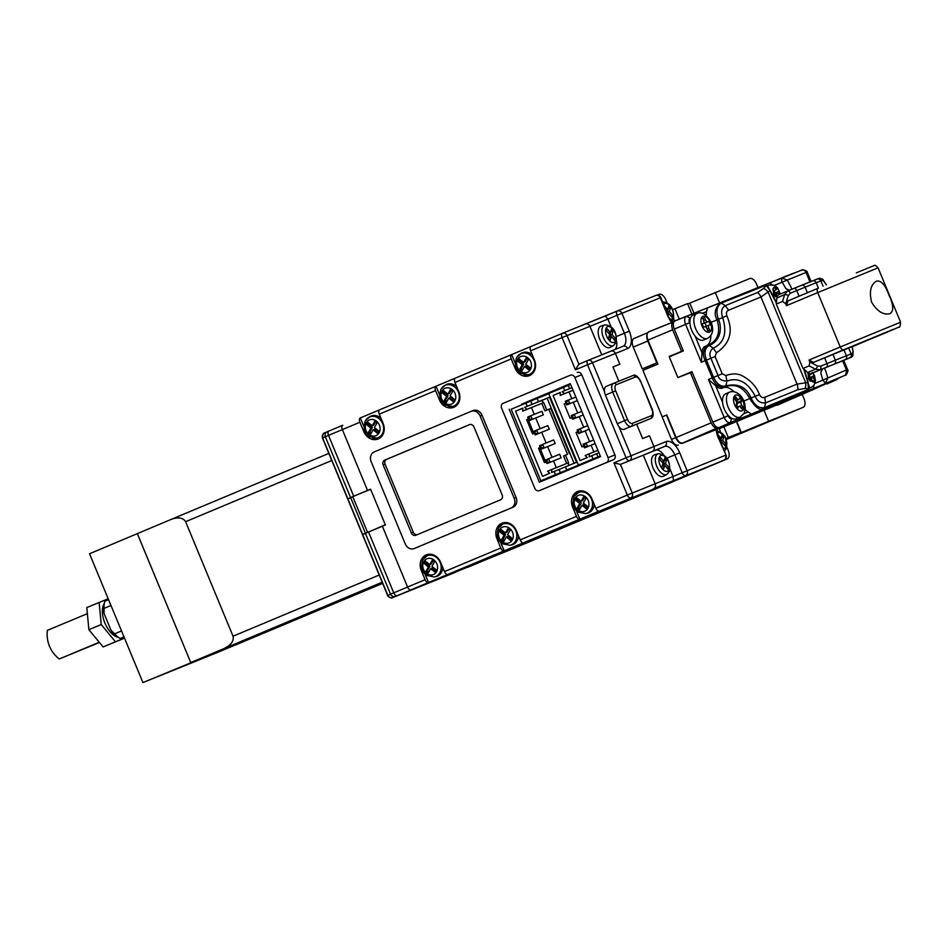 <?xml version="1.0" encoding="UTF-8"?>
<svg xmlns="http://www.w3.org/2000/svg" width="948" height="948" viewBox="0 0 948 948"><rect width="100%" height="100%" fill="white"/><g stroke="black" fill="none" stroke-linecap="round" stroke-linejoin="round"><path stroke-width="1.42" d="M674.099 321.645L673.435 321.917C671.492 323.138 671.231 325.768 672.653 329.786L647.958 340.119L657.888 364.103L642.934 370.348L662.214 416.871M651.489 366.769A18.202 9.67 67.3 0 0 653.599 364.281M724.13 426.375L694.303 438.403M794.294 397.793L724.236 426.647M648.468 331.978L673.435 321.917M674.158 321.562L648.456 331.93M777.206 405.234L794.258 397.805M809.462 391.18L814.948 388.787M726.287 424.657L725.576 425.071M692.099 372.066L690.452 372.73L711.201 422.832C713.026 426.671 715.076 428.366 717.34 427.904L718.086 427.607M717.34 427.904L682.738 442.977C680.309 443.486 678.104 441.661 676.125 437.502L711.201 422.832M666.48 415.082L675.734 437.668A7.75 4.112 67.3 0 0 682.513 443.285L694.754 438.13L682.738 442.977M672.653 329.786L681.553 351.258L683.2 350.594M666.788 414.963L676.125 437.502M690.452 372.73L678.093 377.47M669.501 356.721L681.553 351.258M647.958 340.119C646.453 335.888 646.726 333.127 648.764 331.824M676.825 353.651L683.235 350.665M669.347 356.365L676.718 353.391M772.3 284.969L769.705 282.907L781.922 278.084L781.626 281.07L785.904 288.654L789.542 290.218M725.635 386.701L724.853 387.057L725.978 385.836L726.879 381.06C738.302 377.055 747.759 382.127 755.26 396.276C757.108 401.123 760.521 403.327 765.522 402.912L764.574 407.533C759.265 408.754 754.75 405.578 751.053 398.018C746.455 387.08 738.101 383.028 725.978 385.836C721.191 387.246 717.067 384.414 713.583 377.363L712.268 377.908C714.91 384.627 719.105 387.685 724.853 387.057L725.919 386.583C735.826 383.454 743.765 387.459 749.738 398.563L743.753 401.063M725.196 386.903L722.637 388.04A13.26 7.051 -112.7 0 1 715.693 385.729L708.464 379.496L724.165 417.404L728.135 415.757L727.78 414.916M843.744 360.359L847.512 369.459L827.865 378.003L825.459 383.193L822.817 380.136L827.865 378.003L825.72 370.988A20.583 10.938 -112.7 0 0 824.416 368.168M813.799 385.172L813.455 388.514L845.142 375.254L821.821 385.587M774.623 285.348L787.29 280.051L781.922 278.084L801.617 270.144L777.739 279.565L794.341 273.012M793.713 273.261L675.106 320.827A7.371 3.91 67.3 0 0 674.301 329.098L685.617 324.358A7.122 3.78 -112.7 0 1 686.411 316.371L707.409 307.899L706.568 311.596A14.812 7.868 67.3 0 0 706.296 315.388M711.142 322.332L717.126 319.832C720.8 332.357 717.743 340.842 707.955 345.285L709.258 345.475C722.115 340.154 721.641 325.543 718.442 319.286C715.716 311.335 716.676 305.955 721.321 303.111L720.042 302.91L764.289 285.194M767.145 285.68L764.23 285.218A2.323 1.576 -111.8 0 1 765.486 285.419L721.321 303.111L725.244 305.671C721.582 308.029 720.717 311.987 722.649 317.556L717.126 319.832C713.808 314.274 714.78 308.633 720.042 302.91L707.409 307.899M675.106 320.827L686.411 316.371L690.488 318.09M702.539 313.231L706.568 311.596M838.79 378.062L797.126 396.643L719.283 427.477A7.371 3.91 67.3 0 1 712.837 422.133L691.933 371.675L677.856 377.565L669.264 356.815L683.342 350.926L674.301 329.098M676.149 320.4L680.119 318.741M684.752 316.81L685.783 316.371M793.583 273.178L782.728 277.456M777.739 279.565L801.724 270.109M767.453 285.869L766.185 285.561L767.453 285.869L770.309 290.775L766.328 285.644M690.037 318.267A3.97 2.109 67.3 0 0 689.599 322.723L689.943 323.564M695.168 336.185L702.03 352.751A13.26 7.051 -112.7 0 1 705.253 346.34A13.26 7.051 -112.7 0 1 705.537 346.233M706.497 345.842A20.05 10.653 67.3 0 0 710.846 335.675M708.085 345.238L707.955 345.285C703.06 348.84 702.124 353.971 705.134 360.667L701.319 362.255L685.617 324.358L689.599 322.723M809.971 281.923L806.061 272.479L807.388 272.586C808.123 270.986 801.7 268.936 801.617 270.144A3.875 3.282 -112 0 1 806.061 272.479L787.29 280.051L790.739 286.533A20.583 10.938 -112.7 0 1 791.77 289.306M785.904 288.654L789.02 290.42M726.832 315.791L722.649 317.556C727.341 332.843 724.213 343.046 713.251 348.177L716.475 352.786C730.102 343.531 733.551 331.208 726.832 315.791C725.978 312.923 726.583 311.062 728.633 310.197L725.244 305.671L757.452 292.541A7.75 5.273 67.8 0 1 760.971 297.008L797.055 384.118L807.909 382.447L803.762 369.127M701.319 362.255L702.03 352.751M722.554 402.296L715.693 385.729M719.283 427.477L730.398 422.559A7.122 3.78 -112.7 0 1 724.165 417.404L712.837 422.133M677.856 377.565L691.981 371.77M821.679 385.646L837.736 378.536M728.633 310.197L760.971 297.008L769.895 290.657L776.376 303.04M764.704 397.307L797.055 384.118A7.75 5.273 67.8 0 1 797.73 389.782L765.522 402.912L764.704 397.307C762.642 398.124 760.9 397.212 759.466 394.581C756.468 386.748 750.911 380.586 742.817 376.107C738.267 373.441 732.626 373.251 725.884 375.515L722.246 373.808L715.088 356.531L716.475 352.786M728.135 415.757A3.97 2.109 67.3 0 0 731.607 418.637L732.057 418.459M743.919 413.672L748.138 411.965A14.812 7.868 -112.7 0 1 745.175 409.37M733.93 391.654A20.05 10.653 67.3 0 0 723.454 387.685M724.77 387.092L722.814 387.957A13.26 7.051 -112.7 0 1 722.637 388.04M731.607 418.637L730.398 422.559L751.397 414.098L748.138 411.965M821.786 369.234L820.802 372.896L822.817 380.136L815.067 383.3M708.464 379.496L712.268 377.908L705.134 360.667L706.438 360.121C703.914 352.68 704.85 347.798 709.258 345.475L713.251 348.177C709.827 350.819 709.045 354.185 710.893 358.273L706.438 360.121L713.583 377.363L718.039 375.515C718.809 379.093 721.76 380.942 726.879 381.06L725.884 375.515M808.028 390.185L807.767 390.339A2.323 1.576 -112.5 0 0 808.514 389.296L764.574 407.533L763.815 408.588C760.308 411.148 755.615 407.806 749.738 398.563L759.466 394.581M809.509 387.933L807.803 390.327L796.308 395.423L813.455 388.514M845.533 375.041L846.635 370.431L842.654 360.821M808.514 389.296L807.909 382.447L809.592 387.59L808.952 388.538M820.802 372.896L822.319 369.021M809.592 387.59L808.917 388.704L804.982 388.431L797.73 389.782M707.955 345.285L705.253 346.34M777.372 296.072L776.661 294.97L775.263 296.807L773.248 293.667L774.646 291.818L772.786 289.01L774.22 287.019L776.08 289.827L777.265 288.062L779.28 291.214L778.095 292.968L779.102 294.555M773.307 293.738L779.28 291.214M773.971 294.698L778.095 292.968M774.67 295.8L776.661 294.97M773.947 290.716L776.08 289.827M812.246 372.517L814.261 375.657L813.076 377.423L814.83 380.267L813.396 382.269L811.642 379.413L810.244 381.262L808.229 378.122L809.628 376.273L807.767 373.465L808.525 372.457M810.635 373.607L811.061 374.27L811.784 373.263M808.289 378.193L814.261 375.657M808.952 379.153L813.076 377.423M812.744 381.143L814.83 380.267M809.651 380.255L811.642 379.413M808.928 375.171L811.061 374.27M729.64 392.128L725.706 393.776A13.556 7.205 67.3 0 0 723.478 395.944A13.556 7.205 67.3 0 0 725.516 411.562A13.556 7.205 67.3 0 0 736.181 418.779L740.115 417.132A13.556 7.205 -112.7 0 1 729.45 409.915A13.556 7.205 -112.7 0 1 727.412 394.297A13.556 7.205 -112.7 0 1 729.64 392.128C738.042 388.929 748.624 401.502 744.026 413.47L740.115 417.132M737.129 407.202L738.93 406.455A2.714 1.446 67.3 0 1 740.767 407.439L742.011 409.157L743.078 407.142L741.834 405.412L739.452 406.408M738.93 406.455A2.714 1.446 67.3 0 0 738.48 406.882L737.271 407.391M734.925 399.333L736.857 398.527L735.612 396.809L734.546 398.824L735.79 400.554A2.714 1.446 67.3 0 1 736.489 404.132L735.826 405.389L737.817 408.15L738.48 406.882M736.857 398.527A2.714 1.446 67.3 0 0 738.693 399.511A2.714 1.446 67.3 0 0 739.144 399.084L739.807 397.816L741.798 400.577L741.135 401.834A2.714 1.446 67.3 0 0 741.834 405.412M737.805 406.917A2.714 1.446 -112.7 0 1 737.2 403.481L737.864 402.225L741.798 400.577M741.146 407.948L743.078 407.142M737.864 402.225L736.56 400.411M691.578 330.046A13.556 7.205 67.3 0 0 703.57 340.059L707.504 338.412A13.556 7.205 -112.7 0 1 695.512 328.399A13.556 7.205 -112.7 0 1 697.029 313.397L693.095 315.044A13.556 7.205 67.3 0 0 691.578 330.046M706.307 326.278L704.968 322.972L703.843 323.387A2.714 1.446 -112.7 0 1 703.298 323.398A2.714 1.446 67.3 0 0 703.298 323.398L702.148 323.825L703.499 327.179L704.625 326.764A2.714 1.446 67.3 0 1 706.995 328.778L707.848 330.864L709.649 330.2L708.796 328.103L707.03 328.849M703.298 323.398L703.274 323.41A2.714 1.446 67.3 0 0 703.606 320.4L702.764 318.303L704.565 317.639L705.407 319.737A2.714 1.446 67.3 0 0 707.777 321.739L703.843 323.387M708.796 328.103A2.714 1.446 67.3 0 1 709.104 325.105L705.182 326.752A2.714 1.446 -112.7 0 1 705.205 326.74L709.08 325.117A2.714 1.446 67.3 0 1 709.14 325.093L710.265 324.678L708.903 321.325L707.777 321.739M702.788 318.374L704.565 317.639M704.968 322.972L708.903 321.325M216.974 652.651L232.296 646.24L217.009 652.639A7.75 4.112 67.3 0 0 217.033 652.627A7.75 4.112 67.3 0 1 216.974 652.651L142.923 682.572L89.539 553.75L171.327 519.326C178.343 516.897 183.094 517.679 185.607 521.696L233.042 636.203L379.212 575.021M142.923 682.572L224.794 648.811M183.331 644.652L137.365 533.736M206.012 656.383L190.749 662.545L137.377 533.712M108.57 599.669L104.778 601.257A24.399 12.964 67.3 0 0 104.434 602.738A24.399 12.964 67.3 0 0 104.067 608.403L104.067 613.534A22.077 11.732 -112.7 0 1 104.031 604.86L104.434 602.738M110.987 605.499L104.067 608.403M121.534 630.953L114.613 633.856A24.399 12.964 67.3 0 0 119.104 637.791A24.399 12.964 67.3 0 0 120.183 638.466L124.022 636.949M119.104 637.791L117.303 636.582A22.077 11.732 -112.7 0 1 110.987 630.242L104.067 613.534M110.987 630.242L114.613 633.856M123.987 636.878L120.183 638.466M108.191 598.757L86.801 607.573L88.887 629.709L103.107 646.939L124.52 638.158M104.256 603.627A19.363 10.298 67.3 0 0 104.991 623.263A19.363 10.298 67.3 0 0 118.512 637.388M99.137 602.418L101.223 624.542L115.443 641.784L124.508 638.111M88.887 629.709L101.223 624.542M103.107 646.939L115.443 641.784M876.521 281.106C881.249 280.335 885.396 285.016 888.975 295.136C893.597 304.818 893.94 310.991 890.006 313.67C883.358 315.246 877.22 311.394 871.591 302.139C869.032 291.605 870.679 284.59 876.521 281.106L876.462 281.129M879.969 334.881L856.85 344.503L879.969 334.881M782.479 301.464L784.636 294.662A3.105 1.398 -162.4 0 1 788.309 295.515L785.702 303.716L782.479 301.464L776.282 304.059L802.956 368.476L809.154 365.881L809.841 361.994L809.035 360.05L813.526 362.397L881.806 334.407A3.875 2.062 -112.7 0 1 881.806 334.407L898.846 327.131C899.605 327.949 900.185 326.313 900.6 322.213L878.073 267.822L817.709 292.6L840.236 346.992L900.6 322.213M785.702 303.716L786.508 305.659L788.037 300.848L818.1 288.263A3.875 2.062 67.3 0 0 818.112 288.251A3.875 2.062 67.3 0 0 817.709 292.6L786.508 305.659M802.956 368.476L807.755 372.446L815.505 369.199L820.008 369.815A3.105 1.908 -112.2 0 0 820.577 366.212L817.508 365.999L809.841 361.994M842.582 360.844A7.75 4.112 -112.7 0 1 842.559 360.856A7.75 4.112 -112.7 0 1 842.523 360.868L811.322 373.453A7.75 4.112 -112.7 0 1 807.755 372.446M776.282 304.059L776.886 297.909A7.75 4.112 -112.7 0 1 778.687 294.733A7.75 4.112 -112.7 0 1 778.711 294.721L787.326 291.119M776.886 297.909L784.636 294.662L787.421 291.083A3.105 1.908 -112.2 0 0 787.409 291.083L793.82 288.465L787.433 291.072A3.105 1.908 -112.2 0 1 790.348 293.205L788.309 295.515M842.523 360.868L851.257 357.218L853.247 352.324A3.105 2.216 -9.8 0 0 852.987 351.684L852.145 346.826M325.851 605.926L345.996 597.536L325.851 605.926M241.1 641.393L261.245 633.003L241.1 641.393M726.417 439.244L737.117 434.741L726.346 439.066M726.109 438.45L728.313 437.538L723.869 426.801L719.248 428.733M382.186 582.226L190.738 662.545M235.969 644.759A7.75 4.112 -112.7 0 1 235.945 644.77L196.592 660.638M803.146 407.356A7.75 4.112 67.3 0 0 803.169 407.344L726.488 439.445L803.146 407.356L768.591 421.291L764.124 410.508M726.239 438.782L768.591 421.291M726.18 438.616L740.909 432.454L728.313 437.538M224.688 648.159C231.324 644.806 234.109 640.824 233.042 636.203M691.815 313.942L687.549 303.621L672.748 309.629M687.691 303.964L749.785 278.534A7.75 4.112 67.3 0 1 756.563 284.151L757.902 287.363M171.481 519.267L328.826 453.405L171.327 519.326M235.945 644.77A7.75 4.112 -112.7 0 1 235.922 644.782L382.66 583.364L235.945 644.77M802.233 394.38L803.999 398.658A7.75 4.112 67.3 0 1 803.169 407.344M723.869 426.801L726.156 425.877M736.466 421.718L740.909 432.454M741.348 432.691L736.762 421.599M715.23 292.458L719.508 302.791M693.948 313.101L689.8 303.111M679.254 319.109L674.952 308.704M673.471 480.636L653.622 488.647A3.875 3.282 -112 0 0 655.163 483.8A3.875 3.282 68 0 1 653.622 488.647L698.226 471.061L618.037 503.388L424.325 584.478L509.088 550.29A3.875 2.062 -112.7 0 1 509.088 550.29L672.535 481.88L587.772 516.056L667.961 483.729A7.75 4.112 -112.7 0 1 667.985 483.717A7.75 4.112 -112.7 0 1 667.961 483.729L698.226 471.061A7.75 4.112 67.3 0 0 698.249 471.049A7.75 4.112 -112.7 0 1 698.249 471.049A7.75 4.112 -112.7 0 1 698.226 471.061L727.282 458.891L673.471 480.636L673.104 476.56L670.046 469.177M618.973 426.671L631.024 455.763L653.93 446.52L649.487 435.784L653.93 446.52L666.148 441.59A15.5 8.236 -112.7 0 1 679.716 452.836L674.775 454.862A11.625 6.174 67.3 0 0 664.607 446.437L652.39 451.366A3.875 3.282 -112 0 0 653.93 446.52A3.875 3.282 68 0 1 652.39 451.366L643.301 455.17L655.163 483.8L682.193 472.756L674.775 454.862L666.977 458.133M618.854 381.203L612.965 366.983L619.838 364.222L615.394 353.486A3.875 3.282 -112 0 0 610.915 351.151A3.875 3.282 -112 0 0 610.879 351.163A3.875 3.282 68 0 1 610.915 351.151A3.875 3.282 68 0 1 615.394 353.486L619.838 364.222L612.965 366.983L618.854 381.203M610.891 326.361L607.893 319.109L589.94 326.337L601.755 354.848L589.94 326.337A3.875 3.282 -112 0 0 585.461 324.015A3.875 3.282 -112 0 0 585.437 324.026A3.875 3.282 68 0 1 585.461 324.015A3.875 3.282 68 0 1 589.94 326.337L567.034 335.58L578.896 364.21L575.436 369.827L562.093 337.618L530.619 350.796A3.875 2.062 -112.7 0 1 531.034 346.447A3.875 2.062 -112.7 0 1 531.046 346.447L562.496 333.281A3.875 2.062 67.3 0 0 562.508 333.269A3.875 2.062 67.3 0 0 562.093 337.618L567.034 335.58A3.875 3.282 -112 0 0 562.555 333.258A3.875 3.282 -112 0 0 562.519 333.269L531.034 346.447M647.2 333.862A7.75 4.112 67.3 0 0 647.78 341.031L633.252 347.11L642.282 368.902L649.818 365.869A16.46 8.745 67.3 0 0 649.878 365.845A16.46 8.745 67.3 0 0 649.937 365.821M633.252 347.11A7.75 4.112 -112.7 0 1 634.082 338.424A7.75 4.112 -112.7 0 1 634.105 338.412L647.709 332.724L634.082 338.424M678.282 445.062A7.75 4.112 -112.7 0 1 671.492 439.445L662.154 416.895L666.397 415.117M642.614 438.557L636.677 424.242L642.614 438.557L649.487 435.784L642.614 438.557M674.656 321.076L673.673 318.694M666.942 302.448L665.875 299.9A7.75 4.112 67.3 0 0 659.097 294.283L656.774 295.219M679.716 452.836L687.122 470.729L725.504 455.253A3.875 3.282 -112 0 1 723.952 460.1A3.875 2.062 -112.7 0 1 723.952 460.1L714.887 463.892A3.875 2.062 -112.7 0 1 714.887 463.892A3.875 2.062 -112.7 0 1 714.875 463.892M667.985 483.717L727.306 458.879A7.75 4.112 67.3 0 0 727.306 458.879A7.75 4.112 67.3 0 0 728.135 450.193L727.033 447.527M720.302 431.269L719.105 428.401M595.842 508.246L591.979 498.944A12.395 10.499 -112 0 0 577.664 491.502A12.395 10.499 -112 0 0 572.616 507.05L576.467 516.352A3.875 2.062 67.3 0 0 579.856 519.16L599.231 511.055A3.875 2.062 -112.7 0 1 595.842 508.246L627.315 495.069L613.972 462.861L620.395 464.401L632.257 493.031L655.163 483.8L643.301 455.17L620.395 464.401L655.518 450.241A11.625 6.174 -112.7 0 1 663.505 454.649M682.513 443.285L694.351 438.509M642.282 368.902L656.81 362.823L647.78 341.031M614.825 349.575A11.625 6.174 67.3 0 0 616.544 341.185M627.612 348.556A3.875 3.282 -112 0 0 623.132 346.233L623.144 346.221A11.625 6.174 67.3 0 0 623.144 346.221A11.625 6.174 67.3 0 0 624.376 333.198L616.97 315.305L607.893 319.109L605.286 316.028L617.373 310.968A3.875 3.282 68 0 1 617.432 310.944L655.767 295.48A3.875 3.282 -112 0 0 655.767 295.48L617.432 310.944A3.875 3.282 68 0 1 621.9 313.267L629.318 331.16A15.5 8.236 -112.7 0 1 627.612 348.556L592.476 362.717L604.528 391.808M465.622 567.283L536.272 538.82L535.881 537.871M465.634 567.307L586.705 516.624L656.217 488.599M540.81 535.81L541.213 536.781L656.229 488.635M541.213 536.781L536.272 538.82M509.112 550.278A3.875 2.062 -112.7 0 1 509.1 550.29L672.547 481.868A3.875 2.062 67.3 0 0 672.547 481.868A3.875 2.062 67.3 0 0 672.879 481.667M654.618 454.803A11.625 6.174 67.3 0 0 651.999 457.683A11.625 6.174 67.3 0 0 654.653 471.073A11.625 6.174 67.3 0 0 663.576 476.204L666.93 474.379A11.222 5.961 -112.7 0 1 658.315 469.414A11.222 5.961 -112.7 0 1 655.743 456.486A11.222 5.961 -112.7 0 1 658.268 453.701L654.618 454.803M668.85 467.423L665.413 463.406L666.705 459.567L664.986 457.552L663.695 461.392L660.258 457.363L659.607 459.282L663.043 463.311L661.751 467.151L663.47 469.165L664.761 465.326L668.198 469.343L668.85 467.423L667.167 468.134M665.413 463.406L663.114 464.366L664.406 460.527L666.705 459.567M664.145 465.575L663.114 464.366M662.048 467.506L662.462 466.286L664.761 465.326M663.695 461.392L662.012 462.091M467.696 567.307A3.875 2.062 -112.7 0 1 467.672 567.319A3.875 2.062 -112.7 0 1 467.66 567.319L488.848 558.455A3.875 2.062 67.3 0 0 488.86 558.443L410.958 589.857L599.231 511.055M422.891 585.378A3.875 3.282 -112 0 0 423.365 585.224A3.875 3.282 -112 0 0 423.401 585.212L488.86 558.455M455.087 572.438A3.875 3.282 68 0 1 455.064 572.45A3.875 3.282 68 0 1 455.028 572.462L423.365 585.224M411.183 590.142A3.875 3.282 68 0 1 411.148 590.154L393.254 597.37A3.875 3.282 -112 0 0 393.254 597.37A3.875 3.282 -112 0 0 393.29 597.359L423.401 585.212M370.585 489.192L367.551 490.436L342.346 429.598A3.875 2.062 -112.7 0 1 342.761 425.249A3.875 2.062 67.3 0 0 342.761 425.249A3.875 2.062 67.3 0 0 342.346 429.598L367.551 490.436L370.573 489.168L385.398 524.943L382.364 526.211L407.569 587.049A3.875 2.062 67.3 0 0 410.958 589.857A3.875 2.062 -112.7 0 1 407.569 587.049L382.364 526.211L368.535 532.006L393.728 592.844L425.119 579.702A3.875 2.062 67.3 0 0 428.52 582.51L447.883 574.405A3.875 2.062 -112.7 0 1 444.494 571.597L440.642 562.294A12.395 10.499 -112 0 0 426.316 554.853A12.395 10.499 -112 0 0 421.268 570.4L425.119 579.702M359.908 422.251L363.759 431.553A12.395 10.499 -112 0 0 378.074 438.995A12.395 10.499 -112 0 0 383.134 423.448L379.271 414.134A3.875 2.062 -112.7 0 1 379.686 409.797L360.335 417.902A3.875 2.062 67.3 0 0 360.311 417.902A3.875 2.062 67.3 0 0 359.908 422.251L328.506 435.381L353.711 496.219L369.649 489.583L357.989 494.465M353.711 496.219L349.658 498.067M393.254 597.37L391.998 597.797C392.519 598.911 386.535 595.937 387.673 595.474L362.48 534.636L368.535 532.006M385.35 524.837L375.289 529.185M370.123 531.342L362.598 534.423L363.522 534.056L362.598 534.423L347.892 498.909L355.512 495.472L370.632 489.322L385.326 524.789L370.55 531.164M347.892 498.909L348.828 498.577M347.703 499.004L362.42 534.494M367.066 532.622L363.522 534.056M530.892 401.028L530.643 400.423M571.798 398.658L568.99 391.88M577.723 412.973L573.291 402.284M583.66 427.287L579.228 416.599M589.585 441.602L585.153 430.913M593.863 451.947L591.078 445.228M598.923 452.753L589.146 456.794L589.336 453.772L585.07 455.561L587.333 457.552L580.069 460.598L553.087 395.458L560.351 392.425L560.173 395.435L564.439 393.657L562.176 391.666L571.952 387.625M571.988 387.708L562.176 391.666M553.087 395.458L560.351 392.531M569.618 388.597L568.29 385.386L570.613 384.402M568.29 385.386L548.726 393.515L578.375 465.077L600.357 456.201M600.262 455.976L597.939 456.948L596.6 453.736M591.718 455.715L593.045 458.939L597.939 456.948M593.045 458.939L578.375 465.077M577.616 431.933L576.04 432.572L581.965 446.887L583.553 446.247M564.19 403.978L565.778 403.338L564.179 403.943L570.104 418.258L571.691 417.618M577.64 431.968L576.052 432.608M563.408 387.365L564.735 390.588M583.364 445.809L584.276 446.271L583.091 444.268L586.125 443L587.606 446.579L595.119 443.557M584.276 446.271L587.606 446.579L584.572 447.847L595.131 443.593M583.968 445.56L586.125 443L593.638 439.979M578.339 431.956L578.043 431.245L577.735 432.217L581.669 432.264L589.182 429.243L578.647 433.532L581.669 432.264L580.188 428.686L587.701 425.664M577.439 431.494L577.166 429.954L580.188 428.686L578.043 431.245M571.514 417.179L572.414 417.641L571.229 415.639L574.263 414.371L575.744 417.95L583.257 414.928M572.414 417.641L575.744 417.95L572.711 419.217L583.269 414.963M572.118 416.93L574.263 414.371L581.776 411.349M565.577 402.864L566.477 403.327L565.304 401.324L568.326 400.056L569.819 403.635L577.332 400.613M566.477 403.327L569.819 403.635L566.786 404.903L577.344 400.649M566.181 402.616L568.326 400.056L575.851 397.034M573.019 390.197L564.439 393.657M573.042 390.256L560.173 395.435M597.915 450.312L589.336 453.772M565.873 403.587L566.786 404.903M577.735 432.217L578.647 433.532M583.66 446.532L584.572 447.847M572.711 419.217L571.81 417.902M561.145 457.825L559.664 454.246L548.584 458.714L550.065 462.292L561.145 457.825L547.043 463.56L550.065 462.292L546.735 461.984L546.439 461.273L545.835 461.522L546.735 461.984M555.208 443.51L553.727 439.931L542.659 444.399L544.14 447.977L555.208 443.51L541.107 449.245L544.14 447.977L540.81 447.669L540.514 446.958L540.206 447.918L540.81 447.669M549.283 429.195L547.802 425.616L536.722 430.084L538.215 433.663L549.283 429.195L535.182 434.931L534.577 432.644L534.269 433.603M543.358 414.88L541.877 411.302L530.797 415.769L532.278 419.348L543.358 414.88L529.257 420.616L532.278 419.348L528.948 419.04L528.652 418.329L528.048 418.578L528.948 419.04M568.433 465.575L568.599 462.707L566.691 463.477L563.586 455.964L567.508 454.329L548.833 409.24L544.91 410.875L541.794 403.362L526.898 409.37L524.635 407.367L527.207 406.301L549.52 397.188L576.503 462.316L551.618 472.507L551.807 469.485L547.541 471.274L549.804 473.265L542.54 476.299L515.558 411.171L522.822 408.138L522.632 411.148L526.898 409.37M522.632 411.148L543.702 402.592L541.438 400.601L524.635 407.367M534.257 414.371L531.461 407.593M540.194 428.686L535.762 417.997M546.119 443L541.687 432.312M552.056 457.315L547.624 446.615M556.334 467.66L553.549 460.929M574.061 463.299L547.103 398.196L549.52 397.188M547.103 398.231L541.438 400.601M583.861 462.873L566.762 470.007L565.423 466.783M538.452 401.656L537.113 398.433L548.821 393.716M515.558 411.171L522.822 408.244M532.089 404.31L530.761 401.087L537.113 398.433M530.761 401.087L511.197 409.216L540.846 480.79L583.944 463.074M566.762 470.007L560.398 472.661L559.071 469.438M554.177 471.429L555.516 474.652L560.398 472.661M555.516 474.652L540.846 480.79M540.087 447.646L538.5 448.274L544.436 462.588L546.012 461.949M528.226 419.016L526.65 419.644L532.575 433.959L534.162 433.331M528.249 419.052L526.661 419.691M540.099 447.681L538.523 448.321M525.867 403.078L527.207 406.301M545.835 461.522L545.562 459.981L548.584 458.714L546.439 461.273M539.91 447.207L539.625 445.667L542.659 444.399L540.514 446.958M534.873 433.355L538.215 433.663L535.182 434.931M533.973 432.892L533.7 431.352L536.722 430.084L534.577 432.644M528.048 418.578L527.775 417.037L530.797 415.769L528.652 418.329M566.691 463.477L551.807 469.485M528.344 419.289L529.257 420.616M540.206 447.918L541.107 449.245M546.131 462.233L547.043 463.56M568.599 462.707L565.494 455.194L563.586 455.964M565.494 455.194L567.508 454.329M569.416 453.559L550.741 408.469L548.833 409.24M546.806 410.081L543.702 402.592M640.101 380.966A5.427 2.88 67.3 0 0 635.35 377.031L616.259 384.734A5.427 2.88 67.3 0 0 615.667 390.813L627.529 419.443A5.427 2.88 67.3 0 0 632.269 423.377L651.359 415.674A5.427 2.88 67.3 0 0 651.963 409.595L640.433 380.835L652.295 409.465C653.812 414.845 653.208 417.878 650.458 418.578A7.75 4.112 -112.7 0 1 650.435 418.589L643.194 421.611A7.75 4.112 -112.7 0 1 643.194 421.611A7.75 4.112 -112.7 0 1 643.171 421.623L624.08 429.326A7.75 4.112 67.3 0 1 617.302 423.709L605.44 395.079A7.75 4.112 67.3 0 1 606.27 386.393A7.75 4.112 67.3 0 1 606.293 386.381L613.51 383.359A7.75 4.112 -112.7 0 1 613.557 383.336L606.27 386.393M531.022 346.458L511.671 354.552A3.875 2.062 67.3 0 0 511.245 358.901L515.096 368.203A12.395 10.499 -112 0 0 529.422 375.645A12.395 10.499 -112 0 0 534.471 360.098L530.619 350.796M435.997 386.227A3.875 2.062 67.3 0 0 435.985 386.227A3.875 2.062 67.3 0 0 435.57 390.576L439.434 399.878A12.395 10.499 -112 0 0 453.748 407.32A12.395 10.499 -112 0 0 458.796 391.773L454.945 382.459A3.875 2.062 -112.7 0 1 455.36 378.122L435.997 386.227L439.564 394.818M496.942 538.725L500.793 548.027A3.875 2.062 67.3 0 0 504.182 550.835L523.557 542.73A3.875 2.062 -112.7 0 1 520.168 539.922L516.316 530.619A12.395 10.499 -112 0 0 501.99 523.178A12.395 10.499 -112 0 0 496.942 538.725L498.044 538.286M608.071 457.671L614.944 454.898L581.74 374.744L574.867 377.517A3.875 3.282 -112 0 0 570.388 375.195A3.875 3.282 -112 0 0 570.352 375.207L503.163 403.327A3.875 3.282 -112 0 0 501.611 408.173L534.814 488.339A3.875 3.282 -112 0 0 539.293 490.661A3.875 3.282 -112 0 0 539.329 490.649L606.519 462.517A3.875 3.282 -112 0 0 608.071 457.671L574.867 377.517M614.944 454.898A3.875 3.282 68 0 1 613.392 459.744L606.519 462.517M539.329 490.649L613.392 459.744M577.261 372.422L577.225 372.434A3.875 3.282 68 0 1 577.261 372.422A3.875 3.282 68 0 1 581.74 374.744M471.215 411.314L472.993 410.603A7.75 6.565 68 0 1 473.064 410.579A7.75 6.565 68 0 1 482.011 415.224L480.103 415.994A7.75 6.565 -112 0 0 471.156 411.349A7.75 6.565 -112 0 0 471.085 411.373L374.223 451.912A7.75 6.565 -112 0 0 371.142 461.605L405.234 543.915A7.75 6.565 -112 0 0 414.181 548.56A7.75 6.565 -112 0 0 414.252 548.537L511.102 507.998A7.75 6.565 -112 0 0 514.195 498.304L480.103 415.994M514.195 498.304L516.103 497.534L482.011 415.224M516.103 497.534A7.75 6.565 68 0 1 513.01 507.227L511.102 507.998M414.252 548.537L513.01 507.227M570.364 383.786L521.755 404.144L521.981 404.701M545.74 462.067L539.827 447.788M533.89 433.437L527.977 419.158M327.179 431.79L324.643 432.916A3.875 3.78 66 0 0 324.548 432.952L327.261 431.743A3.875 3.78 66 0 1 327.356 431.707L328.909 431.044A3.875 2.062 67.3 0 1 328.932 431.044L342.749 425.261A3.875 2.062 -112.7 0 1 342.773 425.249L328.92 431.044A3.875 2.062 67.3 0 0 328.506 435.381L322.628 437.94L347.833 498.767M509.147 409.216L539.388 482.224L600.534 456.628L570.293 383.632L521.755 404.144M524.031 374.733A12.395 10.499 -112 0 0 530.359 375.207M511.647 354.564L455.372 378.122A3.875 2.062 -112.7 0 0 455.36 378.122L511.659 354.552A3.875 2.062 67.3 0 0 511.659 354.552L515.226 363.143M448.368 406.408A12.395 10.499 -112 0 0 454.685 406.882M379.686 409.797A3.875 2.062 -112.7 0 1 379.698 409.785L435.973 386.239L379.686 409.797M372.694 438.083A12.395 10.499 -112 0 0 379.01 438.557M360.335 417.902L363.89 426.481M424.941 573.872L428.52 582.51L393.29 597.359M427.299 554.521A12.395 10.499 -112 0 0 423.081 559.249M576.277 510.522L579.856 519.16L523.557 542.73M578.636 491.171A12.395 10.499 -112 0 0 574.417 495.899M500.603 542.197L504.182 550.835L447.883 574.405M502.973 522.846A12.395 10.499 -112 0 0 498.743 527.574M469.841 424.514L386.63 459.342A3.875 3.282 -112 0 0 385.089 464.188L383.182 464.958L411.349 532.954L413.257 532.184A3.875 3.282 -112 0 0 417.393 534.625M383.182 464.958A3.875 3.282 68 0 1 384.722 460.112L386.63 459.342M469.544 424.609L469.473 424.645A3.875 3.282 68 0 1 469.509 424.633L384.722 460.112M469.509 424.633A3.875 3.282 68 0 1 473.988 426.956L502.156 494.951A3.875 3.282 68 0 1 500.603 499.786L415.852 535.264A3.875 3.282 68 0 1 415.817 535.276A3.875 3.282 68 0 1 411.349 532.954M385.089 464.188L413.257 532.184M601.245 325.97A11.625 6.174 67.3 0 0 598.638 328.861A11.625 6.174 67.3 0 0 601.293 342.24A11.625 6.174 67.3 0 0 610.204 347.383L613.557 345.546A11.222 5.961 -112.7 0 1 604.942 340.581A11.222 5.961 -112.7 0 1 602.383 327.653A11.222 5.961 -112.7 0 1 604.907 324.868L601.245 325.97M615.489 338.602L612.053 334.573L613.344 330.734L611.626 328.719L610.334 332.558L606.898 328.529L606.246 330.449L609.683 334.478L608.379 338.317L610.097 340.332L611.401 336.493L614.837 340.522L615.489 338.602L613.806 339.301M612.053 334.573L609.754 335.533L611.045 331.693L613.344 330.734M610.785 336.753L609.754 335.533M608.687 338.673L609.102 337.452L611.401 336.493M610.334 332.558L608.64 333.269M721.452 443.948L722.032 442.23L725.469 446.259L726.121 444.339L722.684 440.31L723.988 436.471L722.269 434.457L720.966 438.296L717.707 434.468M719.532 439.291L720.136 440.749M722.684 440.31L720.385 441.27L721.689 437.431L723.988 436.471M721.416 442.479L720.385 441.27M726.121 444.339L724.438 445.039M720.93 442.692L722.032 442.23M720.966 438.296L719.39 438.96M668.091 315.115L668.672 313.397L672.108 317.426L672.76 315.506L669.324 311.477L670.615 307.638L668.897 305.623L667.605 309.463L664.133 305.552M666.16 310.458L666.776 311.928M669.324 311.477L667.025 312.437L668.316 308.598L670.615 307.638M668.056 313.658L667.025 312.437M672.76 315.506L671.077 316.217M667.57 313.859L668.672 313.397M667.605 309.463L666.029 310.126M516.85 357.289A11.222 9.516 68 0 1 519.86 354.149A11.222 9.516 68 0 1 531.982 356.922A11.222 9.516 68 0 1 533.641 370.644A11.222 9.516 68 0 1 528.166 374.768L529.695 374.436A11.483 9.729 -112 0 0 533.369 372.564M532.302 354.848A11.483 9.729 -112 0 0 521.187 353.343L516.624 357.503C513.247 369.116 518.627 371.332 520.76 373.322L528.166 374.768M528.391 359.6L526.199 357.846L523.58 362.432L519.172 358.936L517.869 361.224L522.265 364.731L519.646 369.317L521.85 371.071L524.469 366.485L528.865 369.981L530.181 367.682L525.773 364.186L528.391 359.6M524.469 366.485L525.915 365.892L529.553 368.784M519.942 359.541L519.314 360.643L523.723 364.139L521.104 368.736L522.526 369.874M521.104 368.736L519.646 369.317M523.723 364.139L522.265 364.731M519.314 360.643L517.869 361.224M526.958 358.463L525.026 361.852L523.58 362.432M441.176 388.964A11.222 9.516 68 0 1 444.185 385.824A11.222 9.516 68 0 1 456.308 388.597A11.222 9.516 68 0 1 457.967 402.319A11.222 9.516 68 0 1 452.492 406.443L454.021 406.111A11.483 9.729 -112 0 0 457.706 404.239M456.628 386.523A11.483 9.729 -112 0 0 445.513 385.018L440.962 389.178C437.585 400.779 442.953 403.007 445.086 404.986L452.492 406.443M452.729 391.275L450.525 389.521L447.906 394.107L443.498 390.612L442.195 392.899L446.591 396.406L443.972 400.992L446.176 402.746L448.795 398.148L453.203 401.656L454.507 399.357L450.11 395.861L452.729 391.275M448.795 398.148L450.253 397.567L453.879 400.459M444.268 391.216L443.64 392.318L448.049 395.814L445.43 400.4L446.864 401.549M445.43 400.4L443.972 400.992M448.049 395.814L446.591 396.406M443.64 392.318L442.195 392.899M451.295 390.138L449.352 393.527L447.906 394.107M365.501 420.639A11.222 9.516 68 0 1 368.511 417.499A11.222 9.516 68 0 1 380.646 420.272A11.222 9.516 68 0 1 382.293 433.983A11.222 9.516 68 0 1 376.83 438.118L378.347 437.786A11.483 9.729 -112 0 0 382.032 435.914M380.954 418.198A11.483 9.729 -112 0 0 369.839 416.682L365.288 420.853C361.911 432.454 367.279 434.682 369.412 436.661L376.83 438.118M377.055 422.95L374.851 421.196L372.232 425.782L367.836 422.287L366.521 424.574L370.929 428.081L368.31 432.667L370.502 434.409L373.121 429.823L377.529 433.331L378.833 431.032L374.436 427.536L377.055 422.95M373.121 429.823L374.579 429.243L378.205 432.134M368.594 422.891L367.966 423.993L372.374 427.489L369.756 432.075L371.189 433.212M369.756 432.075L368.31 432.667M372.374 427.489L370.929 428.081M367.966 423.993L366.521 424.574M375.621 421.801L373.69 425.202L372.232 425.782M574.358 496.136A11.222 9.516 68 0 1 577.368 492.996A11.222 9.516 68 0 1 589.502 495.78A11.222 9.516 68 0 1 591.149 509.491A11.222 9.516 68 0 1 585.686 513.615L587.203 513.283A11.483 9.729 -112 0 0 592.796 509.052A11.483 9.729 -112 0 0 594.183 504.241M582.653 490.981A11.483 9.729 -112 0 0 578.695 492.19L574.144 496.349C570.767 507.962 576.135 510.178 578.268 512.169L585.686 513.615M585.911 498.447L583.707 496.693L581.088 501.279L576.692 497.783L575.377 500.082L579.785 503.578L577.154 508.164L579.358 509.917L581.977 505.331L586.385 508.827L587.689 506.54L583.293 503.033L585.911 498.447M581.977 505.331L583.435 504.739L587.061 507.63M577.451 498.399L576.822 499.489L581.231 502.997L578.612 507.583L580.046 508.721M578.612 507.583L577.154 508.164M581.231 502.997L579.785 503.578M576.822 499.489L575.377 500.082M584.478 497.309L582.534 500.698L581.088 501.279M498.684 527.811A11.222 9.516 68 0 1 501.693 524.671A11.222 9.516 68 0 1 513.828 527.455A11.222 9.516 68 0 1 515.475 541.166A11.222 9.516 68 0 1 510.012 545.29L511.529 544.958A11.483 9.729 -112 0 0 517.122 540.727A11.483 9.729 -112 0 0 518.509 535.916M506.979 522.656A11.483 9.729 -112 0 0 503.021 523.865L498.47 528.024C495.093 539.637 500.461 541.853 502.594 543.844L510.012 545.29M510.237 530.122L508.033 528.368L505.414 532.954L501.018 529.458L499.703 531.745L504.111 535.253L501.492 539.839L503.684 541.592L506.315 537.006L510.711 540.502L512.027 538.203L507.618 534.708L510.237 530.122M506.315 537.006L507.761 536.414L511.399 539.305M501.788 530.062L501.16 531.164L505.557 534.66L502.938 539.258L504.372 540.396M502.938 539.258L501.492 539.839M505.557 534.66L504.111 535.253M501.16 531.164L499.703 531.745M508.803 528.984L506.872 532.373L505.414 532.954M423.021 559.486A11.222 9.516 68 0 1 426.019 556.346A11.222 9.516 68 0 1 438.154 559.119A11.222 9.516 68 0 1 439.813 572.841A11.222 9.516 68 0 1 434.338 576.965L435.855 576.633A11.483 9.729 -112 0 0 441.448 572.402A11.483 9.729 -112 0 0 442.834 567.591M431.304 554.331A11.483 9.729 -112 0 0 427.358 555.54L422.796 559.699C419.419 571.3 424.799 573.528 426.932 575.507L434.338 576.965M434.563 561.797L432.371 560.043L429.752 564.629L425.344 561.133L424.029 563.42L428.437 566.928L425.818 571.514L428.022 573.267L430.641 568.67L435.037 572.177L436.353 569.878L431.944 566.383L434.563 561.797M430.641 568.67L432.087 568.089L435.724 570.98M426.114 561.737L425.486 562.839L429.882 566.335L427.264 570.921L428.697 572.071M427.264 570.921L425.818 571.514M429.882 566.335L428.437 566.928M425.486 562.839L424.029 563.42M433.129 560.659L431.198 564.048L429.752 564.629M78.139 651.098L95.144 644.119L78.139 651.098M98.722 642.495L59.262 658.979A30.988 30.988 0 0 1 47.4 630.349L86.837 613.877M59.262 658.979L98.9 642.697M752.558 289.815L769.705 282.907M765.486 285.419L766.185 285.561L763.578 288.465L757.452 292.541M804.982 388.431A7.75 6.34 93.9 0 0 805.504 382.281L768.295 292.446A7.75 6.363 -138 0 0 763.578 288.465M722.246 373.808L718.039 375.515L710.893 358.273L715.088 356.531M751.397 414.098L796.308 395.423M767.679 286.083A9.681 5.143 -112.7 0 1 767.702 286.047A9.681 5.143 -112.7 0 1 768.994 284.981L767.264 285.704M777.028 297.02A5.036 2.678 -112.7 0 1 775.772 296.214M773.758 293.062A5.036 2.678 -112.7 0 1 773.272 289.661M778.983 291.723A5.036 2.678 -112.7 0 1 779.505 294.39M774.694 287.671A5.036 2.678 -112.7 0 1 776.969 288.583M809.521 388.111L811.452 387.305A9.681 5.143 -112.7 0 1 809.592 387.436M813.017 381.582A5.036 2.678 -112.7 0 1 810.753 380.658M808.739 377.517A5.036 2.678 -112.7 0 1 808.253 374.116M813.965 376.178A5.036 2.678 -112.7 0 1 814.451 379.579M743.505 409.477A8.52 4.527 67.3 0 0 741.312 398.219A8.52 4.527 67.3 0 0 734.119 396.489A8.52 4.527 67.3 0 0 736.312 407.747A8.52 4.527 67.3 0 0 743.505 409.477M737.2 403.481L741.135 401.834M701.958 325.828A8.52 4.527 67.3 0 0 709.4 332.156A8.52 4.527 67.3 0 0 710.455 322.676A8.52 4.527 67.3 0 0 703.001 316.359A8.52 4.527 67.3 0 0 701.958 325.828M703.641 320.471L705.407 319.737M851.719 347.004L892.98 329.43L843.625 349.8A3.875 2.062 -112.7 0 1 840.236 346.992L809.035 360.05M856.317 272.858L874.459 265.428C874.72 264.836 875.916 265.63 878.073 267.822M843.625 349.8L813.526 362.397M809.154 365.881L815.505 369.199A3.105 1.375 -62.4 0 0 817.508 365.999M826.466 284.767L823.539 280.584A3.105 2.192 145 0 1 823.788 281.201L826.336 284.827M848.733 348.141L851.103 353.865L852.821 353.213L852.987 351.684M844.028 350.013L846.398 355.737L851.103 353.865A3.105 3.034 69.1 0 1 849.491 357.894L811.322 373.453M845.166 359.612A3.105 2.631 68 0 0 846.398 355.737L835.342 360.193L832.972 354.469M824.618 357.87L826.988 363.594L835.342 360.193A3.105 2.631 68 0 1 834.11 364.068M826.419 367.196A3.105 1.908 67.8 0 0 826.988 363.594L820.577 366.212M852.821 353.213A3.105 3.034 69.1 0 1 851.209 357.23L849.491 357.894M823.077 286.189L820.873 280.869A3.105 3.034 69.1 0 0 816.88 279.162L801.558 285.324A3.105 2.631 68 0 0 801.498 285.336L793.808 288.465A3.105 1.908 -112.2 0 0 793.808 288.465A3.105 1.908 -112.2 0 1 796.747 290.586L799.081 296.226M823.539 280.584C823.421 279.245 821.798 278.534 818.681 278.475L818.681 278.475A3.105 3.034 69.1 0 0 818.61 278.511L817.046 279.103M818.408 288.133L816.169 282.729L822.591 280.205L823.788 281.201M790.348 293.205L805.101 287.185A3.105 2.631 68 0 0 801.522 285.324L812.59 280.869A3.105 2.631 -112 0 1 816.169 282.729L805.101 287.185L807.4 292.742M812.555 280.881A3.105 2.631 -112 0 1 812.59 280.869L818.681 278.475A3.105 3.034 69.1 0 1 822.591 280.205M331.776 460.515L185.607 521.696M723.964 460.088A3.875 3.875 0 0 0 726.05 455.04L718.086 437.36A15.5 8.236 -112.7 0 1 716.131 429.61M671.765 322.533A15.5 8.236 -112.7 0 1 667.688 315.684L660.282 297.791L616.97 315.305A3.875 2.062 67.3 0 1 617.385 310.956A3.875 2.062 67.3 0 0 617.385 310.956L562.555 333.258A3.875 3.875 0 0 0 562.508 333.269M675.734 437.668L671.492 439.445M629.318 331.16L616.567 336.469M585.497 324.003L605.286 316.028M666.148 441.59A3.875 3.282 68 0 1 664.607 446.437L655.518 450.241M610.95 351.139L623.097 346.245A3.875 3.282 -112 0 1 623.132 346.233L588.009 360.394A3.875 2.062 67.3 0 0 587.961 360.406A3.875 2.062 67.3 0 0 587.547 364.755L575.436 369.827M660.282 297.791A3.875 3.282 -112 0 0 655.803 295.468A3.875 3.875 0 0 1 660.827 297.577L660.282 297.791M687.122 470.729A3.875 3.282 68 0 1 685.582 475.564A3.875 2.062 -112.7 0 1 682.193 472.756L687.122 470.729M672.523 322.225L667.688 315.684M726.05 455.04L718.643 437.147L718.086 437.36M669.205 469.189A8.52 4.527 67.3 0 0 666.112 457.789A8.52 4.527 67.3 0 0 659.251 457.517A8.52 4.527 67.3 0 0 662.344 468.916A8.52 4.527 67.3 0 0 669.205 469.189M322.628 437.94L322.462 438.023C322.924 430.973 325.354 433.52 324.548 432.952A3.875 3.78 66 0 0 322.628 437.94M387.673 595.474L390.564 594.183L365.371 533.345M362.657 534.554L387.851 595.391A3.875 3.78 66 0 0 392.828 597.524M350.547 497.558L325.342 436.732A3.875 3.78 66 0 1 327.261 431.743L328.92 431.044M395.541 596.328A3.875 3.78 66 0 1 390.564 594.183L393.728 592.844A3.875 2.062 67.3 0 0 397.117 595.652M365.43 533.25L350.653 497.582M367.575 532.373L352.774 496.645M616.259 384.734A2.323 1.967 -112 0 0 613.581 383.336L632.648 375.645A2.323 1.967 -112 0 0 632.648 375.645A2.323 1.967 -112 0 1 635.35 377.031M643.171 421.623L631.344 426.28A7.75 4.112 -112.7 0 1 624.566 420.663L612.704 392.034L605.44 395.079M615.667 390.813L612.704 392.034A7.75 4.112 -112.7 0 1 613.534 383.348A2.323 1.967 -112 0 1 613.581 383.336L632.672 375.633C635.03 374.152 637.613 375.882 640.433 380.835M627.529 419.443L617.302 423.709M632.269 423.377A2.323 1.967 -112 0 1 631.344 426.28L624.08 429.326M650.435 418.589A2.323 1.967 -112 0 0 651.359 415.674M613.972 462.861L626.083 457.801L587.547 364.755L592.476 362.717A3.875 3.282 -112 0 0 588.009 360.394A3.875 3.282 -112 0 0 587.973 360.406A3.875 3.875 0 0 0 587.961 360.406L578.896 364.21L587.961 360.406M511.245 358.901L454.945 382.459M435.57 390.576L379.271 414.134M444.494 571.597L500.793 548.027M520.168 539.922L576.467 516.352M562.591 333.234L585.437 324.026M588.044 360.382L610.879 351.163M516.198 367.765L515.096 368.203M440.524 399.44L439.434 399.878M364.85 431.103L363.759 431.553M422.37 569.961L421.268 570.4M573.706 506.611L572.616 507.05M631.024 455.763L626.083 457.801A3.875 2.062 -112.7 0 0 629.472 460.61A3.875 3.282 -112 0 0 631.024 455.763M627.315 495.069A3.875 2.062 67.3 0 0 630.704 497.878A3.875 3.282 68 0 0 632.257 493.031L627.315 495.069M615.845 340.356A8.52 4.527 67.3 0 0 612.74 328.968A8.52 4.527 67.3 0 0 605.891 328.695A8.52 4.527 67.3 0 0 608.983 340.083A8.52 4.527 67.3 0 0 615.845 340.356M723.241 448.262A8.52 4.527 67.3 0 0 726.476 446.093A8.52 4.527 67.3 0 0 724.13 435.677A8.52 4.527 67.3 0 0 717.34 433.011M670.355 319.488A8.52 4.527 67.3 0 0 673.116 317.26A8.52 4.527 67.3 0 0 670.556 306.56A8.52 4.527 67.3 0 0 663.707 304.509M517.644 359.387A8.52 7.217 -112 0 0 520.227 371.095A8.52 7.217 -112 0 0 530.394 369.53A8.52 7.217 -112 0 0 527.811 357.811A8.52 7.217 -112 0 0 517.644 359.387M441.969 391.062A8.52 7.217 -112 0 0 444.553 402.77A8.52 7.217 -112 0 0 454.72 401.205A8.52 7.217 -112 0 0 452.149 389.486A8.52 7.217 -112 0 0 441.969 391.062M366.307 422.737A8.52 7.217 -112 0 0 368.891 434.445A8.52 7.217 -112 0 0 379.058 432.869A8.52 7.217 -112 0 0 376.474 421.161A8.52 7.217 -112 0 0 366.307 422.737M575.163 498.233A8.52 7.217 -112 0 0 577.747 509.953A8.52 7.217 -112 0 0 587.914 508.377A8.52 7.217 -112 0 0 585.331 496.657A8.52 7.217 -112 0 0 575.163 498.233M499.489 529.908A8.52 7.217 -112 0 0 502.073 541.616A8.52 7.217 -112 0 0 512.24 540.052A8.52 7.217 -112 0 0 509.657 528.332A8.52 7.217 -112 0 0 499.489 529.908M423.815 561.583A8.52 7.217 -112 0 0 426.399 573.291A8.52 7.217 -112 0 0 436.566 571.727A8.52 7.217 -112 0 0 433.983 560.007A8.52 7.217 -112 0 0 423.815 561.583M809.343 391.228L814.984 388.775M826.893 383.976L837.582 379.236M811.061 281.485L807.388 272.586M776.436 302.412L770.309 290.775M847.512 369.459C848.993 369.554 846.446 375.929 845.201 375.23L821.75 385.623M804.248 369.542L808.123 382.08M780.358 294.034L777.502 287.754L774.433 285.253L768.994 284.981M811.452 387.305L814.107 385.172L815.505 380.515L814.486 375.562L812.946 372.801M735.897 400.684L738.693 399.511M707.504 338.412C712.742 335.165 713.962 329.845 711.19 322.439C706.615 314.345 701.899 311.335 697.029 313.397M818.112 288.251L788.013 300.86M852.276 346.767L853.247 352.324M778.687 294.733L787.361 291.107M842.559 360.856L851.233 357.23M801.522 285.324L793.82 288.465M668.245 315.471L660.827 297.577M718.643 437.147L716.901 429.29M666.93 474.379L669.655 470.943C670.248 460.349 666.456 454.602 658.268 453.701M347.655 498.849L322.462 438.023M539.293 490.661L546.167 487.888M471.156 411.349L473.064 410.579M414.181 548.56L416.089 547.79M613.557 345.546L616.295 342.11C616.887 331.516 613.095 325.768 604.907 324.868M724.201 451.284L726.926 447.847L725.125 436.424L716.949 430.38M671.966 321.621L673.566 319.014C674.158 308.42 670.366 302.673 662.178 301.772M112.765 632.494L111.331 633.086M103.77 611.069L102.36 611.65"/></g></svg>
